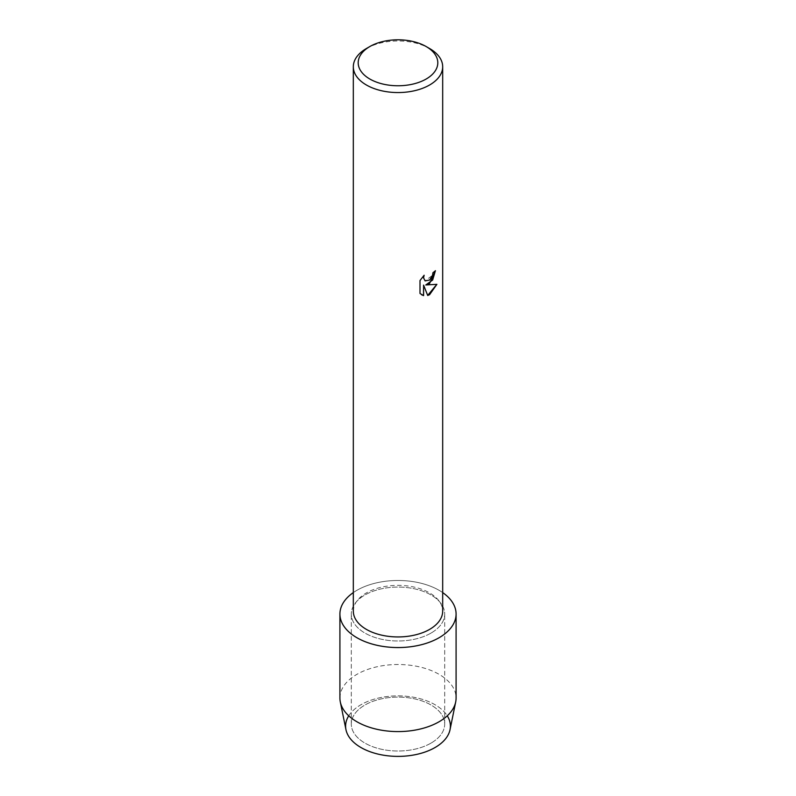<?xml version="1.0" encoding="UTF-8"?>
<svg xmlns="http://www.w3.org/2000/svg" width="796" height="796" viewBox="0 0 796 796"><rect width="100%" height="100%" fill="white"/><g stroke="black" fill="none" stroke-linecap="round" stroke-linejoin="round"><path stroke-width="0.6" stroke-dasharray="3.98 2.98" d="M431.014 743.116A46.695 26.955 180 0 1 380.13 748.956A46.695 26.955 180 0 1 351.305 724.052A46.695 26.955 180 0 1 364.986 704.987A46.695 26.955 180 0 1 415.87 699.147A46.695 26.955 180 0 1 444.695 724.052A46.695 26.955 180 0 1 431.014 743.116A46.695 26.955 180 0 1 380.13 748.956A46.695 26.955 180 0 1 351.305 724.052A46.695 26.955 180 0 1 364.986 704.987A46.695 26.955 180 0 1 415.87 699.147A46.695 26.955 180 0 1 444.695 724.052A46.695 26.955 180 0 1 431.014 743.116M348.738 715.813A52.397 30.258 180 0 1 360.946 704.739A52.397 30.258 180 0 1 447.262 715.813M431.014 633.089A46.695 26.955 180 0 1 380.13 638.929A46.695 26.955 180 0 1 351.305 614.024A46.695 26.955 180 0 1 364.986 594.96A46.695 26.955 180 0 1 415.87 589.12A46.695 26.955 180 0 1 444.695 614.024A46.695 26.955 180 0 1 431.014 633.089A46.695 26.955 180 0 1 380.13 638.929A46.695 26.955 180 0 1 351.305 614.024A46.695 26.955 180 0 1 364.986 594.96A46.695 26.955 180 0 1 415.87 589.12A46.695 26.955 180 0 1 444.695 614.024A46.695 26.955 180 0 1 431.014 633.089M353.315 611.149A44.685 25.8 180 0 1 366.409 592.911A44.685 25.8 180 0 1 415.104 587.319A44.685 25.8 180 0 1 442.685 611.149M353.315 592.592A58.088 33.541 180 0 1 356.926 590.304A58.088 33.541 180 0 1 442.685 592.592A58.088 33.541 180 0 0 356.926 590.304A58.088 33.541 180 0 0 353.315 592.592M435.392 270.759L435.392 270.67A44.606 25.751 180 0 1 432.895 272.68L432.457 275.366L425.084 280.869M424.019 275.366L419.94 280.5L419.999 293.495M436.815 284.351L425.711 284.938M419.94 293.455L421.631 294.799M423.532 285.067L427.691 295.435M366.409 48.526A44.685 25.8 180 0 1 429.601 48.526M345.962 729.663A52.397 30.258 180 0 1 360.946 704.739A52.397 30.258 180 0 1 420.855 698.898A52.397 30.258 180 0 1 450.038 729.663M339.912 698.042A58.088 33.541 180 0 1 356.926 674.331A58.088 33.541 180 0 1 420.228 667.058A58.088 33.541 180 0 1 456.088 698.042M351.305 724.052L351.305 614.024L351.305 724.052M444.695 724.052L444.695 614.024L444.695 724.052"/><path stroke-width="1.19" d="M447.262 715.813A52.397 30.258 180 0 1 435.054 747.524A52.397 30.258 180 0 1 369.871 751.653A52.397 30.258 180 0 1 348.738 715.813M426.149 46.536L429.601 48.526A44.685 25.8 180 0 1 442.685 66.764L442.685 611.149A44.685 25.8 180 0 1 429.591 629.387A44.685 25.8 180 0 1 380.896 634.979A44.685 25.8 180 0 1 353.315 611.149L353.315 66.764A44.685 25.8 180 0 1 366.399 48.526A44.685 25.8 180 0 1 366.409 48.526L369.851 46.536A39.81 22.985 180 0 1 426.149 46.536A39.81 22.985 180 0 1 426.149 79.033A39.81 22.985 180 0 1 369.851 79.033A39.81 22.985 180 0 1 369.851 46.536L366.399 48.526M439.074 637.735A58.088 33.541 180 0 1 358.867 638.8A58.088 33.541 180 0 1 353.315 592.592A58.088 33.541 180 0 0 339.912 614.024A58.088 33.541 180 0 0 375.772 645.009A58.088 33.541 180 0 0 439.074 637.735A58.088 33.541 180 0 0 442.685 592.592A58.088 33.541 180 0 1 456.088 614.024A58.088 33.541 180 0 1 439.074 637.735M429.591 283.505L425.77 284.968L436.895 284.331L429.591 294.679L427.711 295.485L423.591 285.107L423.591 295.605L419.999 293.495L419.999 280.54L424.139 275.247L423.572 277.824L425.114 280.889L429.591 280.033L432.517 275.396L432.944 272.71A44.685 25.8 0 0 0 435.452 270.71L429.591 283.505M442.685 66.764A44.685 25.8 180 0 1 429.591 85.003A44.685 25.8 180 0 1 380.896 90.595A44.685 25.8 180 0 1 353.315 66.764M435.392 270.759L432.666 280.013L425.77 284.978M425.084 280.869L423.522 277.794L424.019 275.366M421.661 294.819L423.532 295.565L423.591 285.107M427.691 295.435L436.815 284.351M456.088 614.024L456.088 698.042A58.088 33.541 180 0 1 455.69 701.963L450.038 729.663A52.397 30.258 180 0 1 435.054 747.524A52.397 30.258 180 0 1 380.816 754.707A52.397 30.258 180 0 1 345.962 729.663L340.31 701.963A58.088 33.541 180 0 1 339.912 698.042L339.912 614.024M455.69 701.963A58.088 33.541 180 0 1 439.074 721.763A58.088 33.541 180 0 1 378.956 729.733A58.088 33.541 180 0 1 340.31 701.963"/></g></svg>
